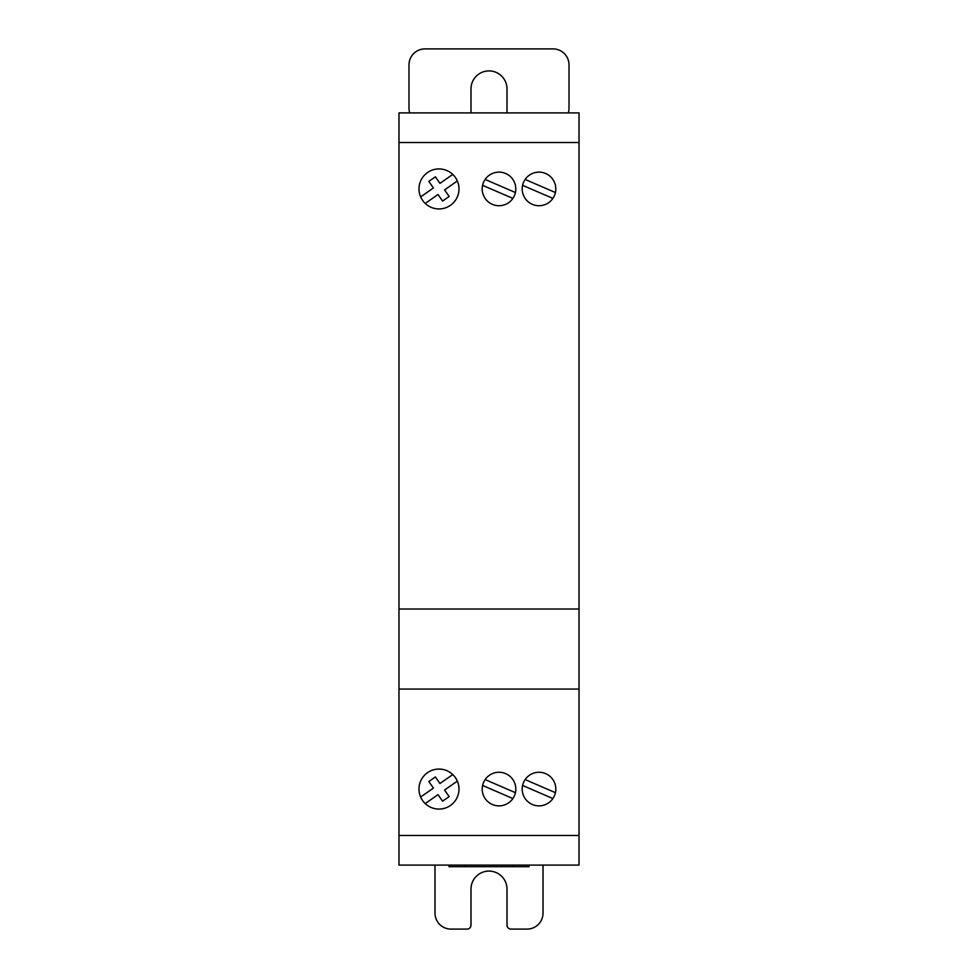 <?xml version="1.0" encoding="UTF-8"?>
<svg xmlns="http://www.w3.org/2000/svg" width="978" height="978" viewBox="0 0 978 978"><rect width="100%" height="100%" fill="white"/><g stroke="black" fill="none" stroke-linecap="round" stroke-linejoin="round"><path stroke-width="1.47" d="M579.025 835.481L579.025 689.05L398.975 689.05L579.025 689.05L579.025 609.025L398.975 609.025L398.975 835.481L579.025 835.481L579.025 865.09L398.975 865.09L398.975 835.481M555.81 789.063A16.809 16.809 0 0 1 539.012 805.872A16.809 16.809 0 0 1 522.203 789.063A16.809 16.809 0 0 1 539.012 772.265A16.809 16.809 0 0 1 555.81 789.063M555.81 188.937A16.809 16.809 0 0 1 539.012 205.735A16.809 16.809 0 0 1 522.203 188.937A16.809 16.809 0 0 1 539.012 172.128A16.809 16.809 0 0 1 555.81 188.937M515.809 188.937A16.809 16.809 0 0 1 499 205.735A16.809 16.809 0 0 1 482.203 188.937A16.809 16.809 0 0 1 499 172.128A16.809 16.809 0 0 1 515.809 188.937M515.809 789.063A16.809 16.809 0 0 1 499 805.872A16.809 16.809 0 0 1 482.203 789.063A16.809 16.809 0 0 1 499 772.265A16.809 16.809 0 0 1 515.809 789.063M458.988 789.063A20 20 0 0 1 438.988 809.075A20 20 0 0 1 418.987 789.063A20 20 0 0 1 438.988 769.063A20 20 0 0 1 458.988 789.063M458.988 188.937A20 20 0 0 1 438.988 208.937A20 20 0 0 1 418.987 188.937A20 20 0 0 1 438.988 168.925A20 20 0 0 1 458.988 188.937M398.975 112.91L579.025 112.91L579.025 609.025L398.975 609.025L398.975 112.91M579.025 142.519L398.975 142.519M457.337 781.104L444.562 790.053L449.146 796.605L442.594 801.19L438.01 794.637L425.222 803.586M420.638 797.033L433.413 788.085L428.829 781.532L435.381 776.935L439.966 783.5L452.753 774.552M457.337 180.967L444.562 189.915L449.146 196.468L442.594 201.065L438.01 194.5L425.222 203.448M420.638 196.896L433.413 187.947L428.829 181.395L435.381 176.81L439.966 183.363L452.753 174.414M485.125 779.588L515.418 792.669M512.875 798.549L482.594 785.468M525.137 779.588L555.418 792.669M552.888 798.549L522.594 785.468M485.125 179.451L515.418 192.532M512.875 198.412L482.594 185.331M525.137 179.451L555.418 192.532M552.888 198.412L522.594 185.331M434.99 865.09L434.99 913.097A16.003 16.003 0 0 0 450.992 929.1L466.995 929.1A3.998 3.998 0 0 0 470.993 925.102L470.993 889.088A18.007 18.007 0 0 1 489 871.092A18.007 18.007 0 0 1 507.007 889.088L507.007 925.102A3.998 3.998 0 0 0 511.005 929.1L527.008 929.1A16.003 16.003 0 0 0 543.01 913.097L543.01 865.09M470.993 112.91L470.993 88.912A18.007 18.007 0 0 1 489 70.905A18.007 18.007 0 0 1 507.007 88.912L507.007 112.91M568.279 112.91A16.003 16.003 0 0 0 569.013 108.118L569.013 64.903A16.003 16.003 0 0 0 553.01 48.9L424.99 48.9A16.003 16.003 0 0 0 408.987 64.903L408.987 108.118A16.003 16.003 0 0 0 409.721 112.91M448.988 865.09L448.988 866.691L529.012 866.691L529.012 865.09M464.99 866.691L464.99 865.09M513.01 866.691L513.01 865.09"/></g></svg>
